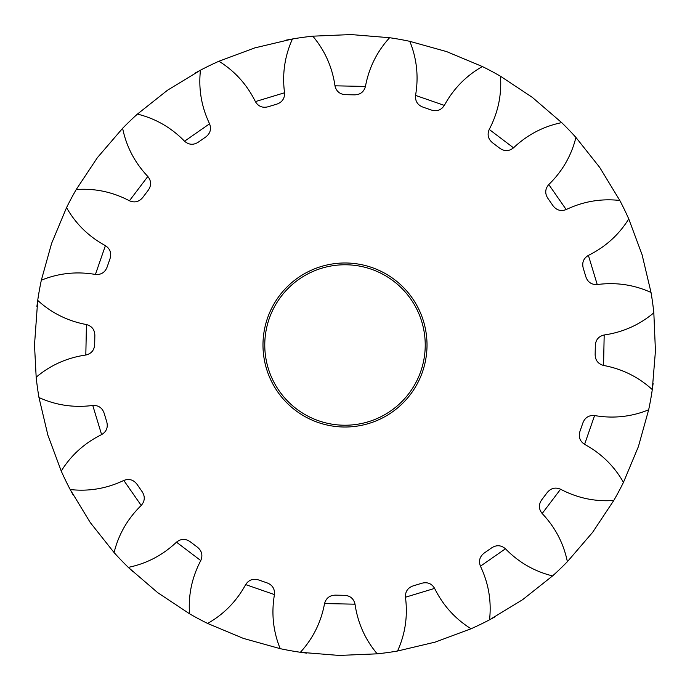 <?xml version="1.0" encoding="UTF-8"?>
<svg xmlns="http://www.w3.org/2000/svg" width="690" height="690" viewBox="0 0 690 690"><rect width="100%" height="100%" fill="white"/><g stroke="black" fill="none" stroke-linecap="round" stroke-linejoin="round"><path stroke-width="1.03" d="M653.827 312.803L655.44 350.986L652.283 389.6A310.5 310.5 0 0 1 648.66 409.808L638.397 446.628L623.458 482.37A310.5 310.5 0 0 1 613.772 500.474L592.632 532.318L567.378 561.695A310.5 310.5 0 0 1 552.569 575.917L522.632 599.67L489.538 619.81A310.5 310.5 0 0 1 471.054 628.763L435.235 642.097L397.535 651.024A310.5 310.5 0 0 1 377.197 653.827L339.014 655.44L300.4 652.283A310.5 310.5 0 0 1 280.192 648.66L243.372 638.397L207.63 623.458A310.5 310.5 0 0 1 189.526 613.772L157.682 592.632L128.305 567.378A310.5 310.5 0 0 1 114.083 552.569L90.33 522.632L70.19 489.538A310.5 310.5 0 0 1 61.238 471.054L47.903 435.235L38.976 397.535A310.5 310.5 0 0 1 36.173 377.197L34.5 345L37.717 300.4A310.5 310.5 0 0 1 41.34 280.192L51.603 243.372L66.542 207.63A310.5 310.5 0 0 1 76.228 189.526L97.368 157.682L122.622 128.305A310.5 310.5 0 0 1 137.431 114.083L167.368 90.33L200.462 70.19A310.5 310.5 0 0 1 218.946 61.238L254.765 47.903L292.465 38.976A310.5 310.5 0 0 1 312.803 36.173L350.986 34.56L389.6 37.717A310.5 310.5 0 0 1 409.808 41.34L446.628 51.603L482.37 66.542A310.5 310.5 0 0 1 500.474 76.228L532.318 97.368L561.695 122.622A310.5 310.5 0 0 1 575.917 137.431L599.67 167.368L619.81 200.462A310.5 310.5 0 0 1 628.763 218.946L642.097 254.765L651.024 292.465A310.5 310.5 0 0 1 653.827 312.803C639.492 324.861 622.949 332.252 604.181 334.978L603.56 365.441C622.207 368.926 638.448 376.973 652.283 389.6L653.12 383.407M427.015 345A82.015 82.015 0 0 1 345 427.015A82.015 82.015 0 0 1 262.985 345A82.015 82.015 0 0 1 345 262.985A82.015 82.015 0 0 1 427.015 345M264.77 345A80.23 80.23 0 0 0 345 425.23A80.23 80.23 0 0 0 425.23 345A80.23 80.23 0 0 0 345 264.77A80.23 80.23 0 0 0 264.77 345M495.032 616.843L489.538 619.81C491.616 601.197 488.589 583.326 480.438 566.197C478.455 560.858 479.748 556.451 484.328 552.966L491.694 547.843C496.55 544.755 501.138 545.074 505.451 548.783L480.438 566.197M306.593 653.12L300.4 652.283C313.027 638.448 321.074 622.207 324.559 603.56C326.085 598.075 329.725 595.272 335.478 595.151L344.448 595.323C350.192 595.686 353.72 598.635 355.022 604.181L324.559 603.56M132.825 571.7L128.305 567.378C146.651 563.609 162.711 555.209 176.476 542.168C180.944 538.623 185.541 538.493 190.268 541.779L197.418 547.196C201.851 550.861 202.972 555.321 200.773 560.573L176.476 542.168M73.157 495.032L70.19 489.538C88.803 491.616 106.674 488.589 123.803 480.438C129.142 478.455 133.55 479.748 137.034 484.328L142.157 491.694C145.245 496.55 144.926 501.138 141.217 505.451L123.803 480.438M36.88 306.593L37.717 300.4C51.552 313.027 67.793 321.074 86.44 324.559C91.925 326.085 94.728 329.725 94.849 335.478L94.677 344.448C94.314 350.192 91.365 353.72 85.819 355.022L86.44 324.559M194.968 73.157L200.462 70.19C198.384 88.803 201.411 106.674 209.562 123.803C211.545 129.142 210.252 133.55 205.672 137.034L198.306 142.157C193.45 145.245 188.862 144.926 184.549 141.217L209.562 123.803M286.315 40.098L292.465 38.976C284.728 56.037 282.089 73.968 284.547 92.771C284.78 98.463 282.184 102.258 276.759 104.156L268.169 106.752C262.597 108.192 258.336 106.476 255.378 101.603L284.547 92.771M500.474 76.228C501.803 94.91 498.059 112.642 489.227 129.427L513.524 147.833C527.289 134.792 543.349 126.391 561.695 122.622M444.343 105.406C441.195 110.15 436.865 111.694 431.354 110.038L422.875 107.097C417.528 104.984 415.087 101.085 415.553 95.41L444.343 105.406C453.416 88.751 466.086 75.796 482.37 66.542M409.808 41.34C416.846 58.693 418.761 76.719 415.553 95.41M365.441 86.44C363.915 91.925 360.275 94.728 354.522 94.849L345.552 94.677C339.808 94.314 336.28 91.365 334.978 85.819L365.441 86.44C368.926 67.793 376.973 51.552 389.6 37.717M312.803 36.173C324.861 50.508 332.252 67.051 334.978 85.819M218.946 61.238C234.841 71.139 246.986 84.594 255.378 101.603M137.431 114.083C155.604 118.585 171.31 127.633 184.549 141.217M147.833 176.476C151.377 180.944 151.507 185.541 148.221 190.268L142.804 197.418C139.138 201.851 134.679 202.972 129.427 200.773L147.833 176.476C134.792 162.711 126.391 146.651 122.622 128.305M76.228 189.526C94.91 188.197 112.642 191.941 129.427 200.773M105.406 245.657C110.15 248.805 111.694 253.135 110.038 258.647L107.097 267.125C104.984 272.472 101.085 274.913 95.41 274.447L105.406 245.657C88.751 236.584 75.796 223.914 66.542 207.63M41.34 280.192C58.693 273.154 76.719 271.239 95.41 274.447M36.173 377.197C50.508 365.139 67.051 357.748 85.819 355.022M92.771 405.453C98.463 405.22 102.258 407.816 104.156 413.241L106.752 421.832C108.192 427.403 106.476 431.664 101.603 434.622L92.771 405.453C73.968 407.911 56.037 405.272 38.976 397.535M61.238 471.054C71.139 455.159 84.594 443.014 101.603 434.622M114.083 552.569C118.585 534.396 127.633 518.69 141.217 505.451M189.526 613.772C188.197 595.091 191.941 577.357 200.773 560.573M245.657 584.594C248.805 579.85 253.135 578.306 258.647 579.962L267.125 582.903C272.472 585.016 274.913 588.915 274.447 594.59L245.657 584.594C236.584 601.249 223.914 614.204 207.63 623.458M280.192 648.66C273.154 631.307 271.239 613.281 274.447 594.59M377.197 653.827C365.139 639.492 357.748 622.949 355.022 604.181M405.453 597.23C405.22 591.537 407.816 587.742 413.241 585.845L421.832 583.248C427.403 581.808 431.664 583.524 434.622 588.398L405.453 597.23C407.911 616.032 405.272 633.963 397.535 651.024M471.054 628.763C455.159 618.861 443.014 605.406 434.622 588.398M552.569 575.917C534.396 571.415 518.69 562.367 505.451 548.783M542.168 513.524C538.623 509.056 538.493 504.459 541.779 499.733L547.196 492.582C550.861 488.149 555.321 487.028 560.573 489.227L542.168 513.524C555.209 527.289 563.609 543.349 567.378 561.695M613.772 500.474C595.091 501.803 577.357 498.059 560.573 489.227M584.594 444.343C579.85 441.195 578.306 436.865 579.962 431.354L582.903 422.875C585.016 417.528 588.915 415.087 594.59 415.553L584.594 444.343C601.249 453.416 614.204 466.086 623.458 482.37M648.66 409.808C631.307 416.846 613.281 418.761 594.59 415.553M603.56 365.441C598.075 363.915 595.272 360.275 595.151 354.522L595.323 345.552C595.686 339.808 598.635 336.28 604.181 334.978M597.23 284.547C591.537 284.78 587.742 282.184 585.845 276.759L583.248 268.169C581.808 262.597 583.524 258.336 588.398 255.378L597.23 284.547C616.032 282.089 633.963 284.728 651.024 292.465M628.763 218.946C618.861 234.841 605.406 246.986 588.398 255.378M566.197 209.562C560.858 211.545 556.451 210.252 552.966 205.672L547.843 198.306C544.755 193.45 545.074 188.862 548.783 184.549L566.197 209.562C583.326 201.411 601.197 198.384 619.81 200.462M575.917 137.431C571.415 155.604 562.367 171.31 548.783 184.549M513.524 147.833C509.056 151.377 504.459 151.507 499.733 148.221L492.582 142.804C488.149 139.138 487.028 134.679 489.227 129.427"/></g></svg>
